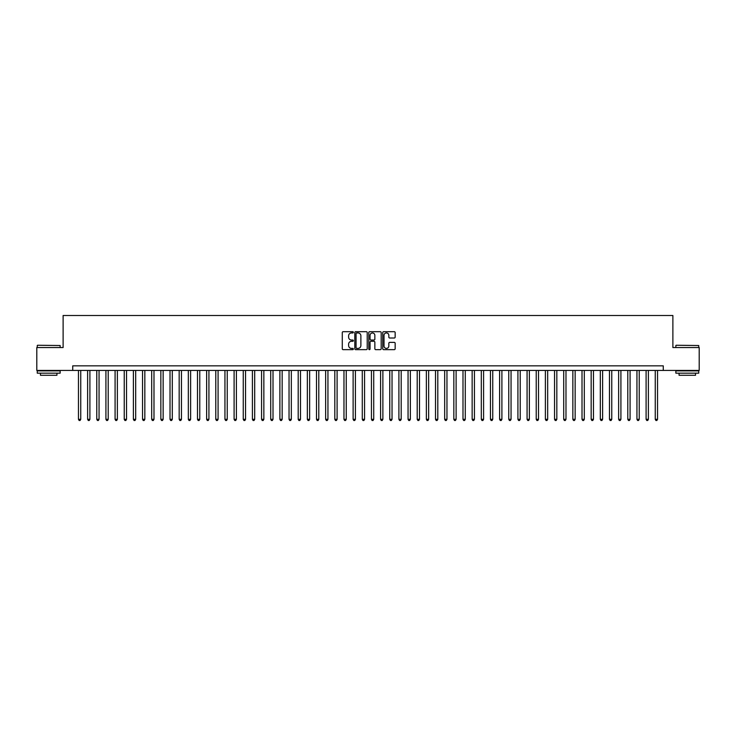 <?xml version="1.0" encoding="UTF-8"?>
<svg xmlns="http://www.w3.org/2000/svg" width="736" height="736" viewBox="0 0 736 736"><rect width="100%" height="100%" fill="white"/><g stroke="black" fill="none" stroke-linecap="round" stroke-linejoin="round"><path stroke-width="1.1" d="M353.354 332.313A0.626 0.626 0 0 0 352.719 331.688L343.178 331.688A0.902 0.902 0 0 0 342.277 332.58L342.277 348.763A0.902 0.902 0 0 0 343.178 349.655L352.719 349.655A0.626 0.626 0 0 0 353.354 349.03A0.626 0.626 0 0 0 352.719 348.404L351.486 348.404A2.88 2.88 0 0 1 348.616 345.524L348.616 344.172A2.88 2.88 0 0 1 351.486 341.302L352.719 341.302A0.626 0.626 0 0 0 353.354 340.667A0.626 0.626 0 0 0 352.719 340.041L351.486 340.041A2.88 2.88 0 0 1 348.616 337.162L348.616 335.818A2.88 2.88 0 0 1 351.486 332.939L352.719 332.939A0.626 0.626 0 0 0 353.354 332.313M394.266 338.017A0.902 0.902 0 0 0 395.158 337.125L395.158 332.58A0.902 0.902 0 0 0 394.266 331.688L383.658 331.688A0.902 0.902 0 0 0 382.757 332.58L382.757 348.763A0.902 0.902 0 0 0 383.658 349.655L394.266 349.655A0.902 0.902 0 0 0 395.158 348.763L395.158 343.28A0.902 0.902 0 0 0 394.266 342.378L389.721 342.378A0.902 0.902 0 0 0 388.829 343.28L388.829 345.994A2.401 2.401 0 0 1 386.418 348.404A2.401 2.401 0 0 1 384.017 345.994L384.017 335.349A2.401 2.401 0 0 1 386.418 332.939A2.401 2.401 0 0 1 388.829 335.349L388.829 337.125A0.902 0.902 0 0 0 389.721 338.017L394.266 338.017M72.735 370.429L36.8 370.429L36.8 347.539L63.121 347.539L63.121 315.496L672.879 315.496L672.879 347.539L699.2 347.539L699.2 370.429L663.265 370.429L663.265 365.847L72.735 365.847L72.735 370.429L663.265 370.429M367.218 332.58A0.902 0.902 0 0 0 366.316 331.688L355.709 331.688A0.902 0.902 0 0 0 354.816 332.58L354.816 348.763A0.902 0.902 0 0 0 355.709 349.655L366.316 349.655A0.902 0.902 0 0 0 367.218 348.763L367.218 332.58M369.684 331.688L380.291 331.688A0.902 0.902 0 0 1 381.184 332.58L381.184 348.763A0.902 0.902 0 0 1 380.291 349.655L375.756 349.655A0.902 0.902 0 0 1 374.854 348.763L374.854 342.194A0.902 0.902 0 0 0 373.952 341.302L370.944 341.302A0.902 0.902 0 0 0 370.042 342.194L370.042 349.03A0.626 0.626 0 0 1 369.417 349.655A0.626 0.626 0 0 1 368.782 349.03L368.782 332.58A0.902 0.902 0 0 1 369.684 331.688M356.702 332.939A0.626 0.626 0 0 0 356.068 333.574L356.068 347.769A0.626 0.626 0 0 0 356.702 348.404L358 348.404A2.88 2.88 0 0 0 360.879 345.524L360.879 335.818A2.88 2.88 0 0 0 358 332.939L356.702 332.939M374.854 335.395A2.401 2.401 0 0 0 372.453 332.985A2.401 2.401 0 0 0 370.042 335.395L370.042 339.14A0.902 0.902 0 0 0 370.944 340.041L373.952 340.041A0.902 0.902 0 0 0 374.854 339.14L374.854 335.395M78.458 370.429L78.458 419.318L80.748 419.318L80.748 370.429M80.748 419.318L80.058 420.504L79.148 420.504L78.458 419.318M37.536 345.248L60.15 345.524L37.536 345.248M48.705 373.17L37.26 373.17L37.26 370.88L60.15 370.88L60.15 373.17L48.705 373.17M56.939 373.17L56.939 375.277L40.462 375.277L40.462 373.17M676.126 345.248L698.74 345.524L676.126 345.248M687.295 373.17L675.85 373.17L675.85 370.88L698.74 370.88L698.74 373.17L687.295 373.17M695.538 373.17L695.538 375.277L679.061 375.277L679.061 373.17M87.612 370.429L87.612 419.318L89.902 419.318L89.902 370.429M89.902 419.318L89.212 420.504L88.302 420.504L87.612 419.318M96.766 370.429L96.766 419.318L99.056 419.318L99.056 370.429M99.056 419.318L98.366 420.504L97.456 420.504L96.766 419.318M105.92 370.429L105.92 419.318L108.21 419.318L108.21 370.429M108.21 419.318L107.53 420.504L106.61 420.504L105.92 419.318M115.083 370.429L115.083 419.318L117.364 419.318L117.364 370.429M117.364 419.318L116.684 420.504L115.764 420.504L115.083 419.318M124.237 370.429L124.237 419.318L126.528 419.318L126.528 370.429M126.528 419.318L125.838 420.504L124.918 420.504L124.237 419.318M133.391 370.429L133.391 419.318L135.682 419.318L135.682 370.429M135.682 419.318L134.992 420.504L134.081 420.504L133.391 419.318M142.545 370.429L142.545 419.318L144.836 419.318L144.836 370.429M144.836 419.318L144.146 420.504L143.235 420.504L142.545 419.318M151.699 370.429L151.699 419.318L153.99 419.318L153.99 370.429M153.99 419.318L153.3 420.504L152.389 420.504L151.699 419.318M160.853 370.429L160.853 419.318L163.144 419.318L163.144 370.429M163.144 419.318L162.463 420.504L161.543 420.504L160.853 419.318M170.016 370.429L170.016 419.318L172.298 419.318L172.298 370.429M172.298 419.318L171.617 420.504L170.697 420.504L170.016 419.318M179.17 370.429L179.17 419.318L181.461 419.318L181.461 370.429M181.461 419.318L180.771 420.504L179.851 420.504L179.17 419.318M188.324 370.429L188.324 419.318L190.615 419.318L190.615 370.429M190.615 419.318L189.925 420.504L189.014 420.504L188.324 419.318M197.478 370.429L197.478 419.318L199.769 419.318L199.769 370.429M199.769 419.318L199.079 420.504L198.168 420.504L197.478 419.318M206.632 370.429L206.632 419.318L208.923 419.318L208.923 370.429M208.923 419.318L208.233 420.504L207.322 420.504L206.632 419.318M215.786 370.429L215.786 419.318L218.077 419.318L218.077 370.429M218.077 419.318L217.396 420.504L216.476 420.504L215.786 419.318M224.949 370.429L224.949 419.318L227.231 419.318L227.231 370.429M227.231 419.318L226.55 420.504L225.63 420.504L224.949 419.318M234.103 370.429L234.103 419.318L236.394 419.318L236.394 370.429M236.394 419.318L235.704 420.504L234.784 420.504L234.103 419.318M243.257 370.429L243.257 419.318L245.548 419.318L245.548 370.429M245.548 419.318L244.858 420.504L243.947 420.504L243.257 419.318M252.411 370.429L252.411 419.318L254.702 419.318L254.702 370.429M254.702 419.318L254.012 420.504L253.101 420.504L252.411 419.318M261.565 370.429L261.565 419.318L263.856 419.318L263.856 370.429M263.856 419.318L263.166 420.504L262.255 420.504L261.565 419.318M270.719 370.429L270.719 419.318L273.01 419.318L273.01 370.429M273.01 419.318L272.329 420.504L271.409 420.504L270.719 419.318M279.882 370.429L279.882 419.318L282.164 419.318L282.164 370.429M282.164 419.318L281.483 420.504L280.563 420.504L279.882 419.318M289.036 370.429L289.036 419.318L291.327 419.318L291.327 370.429M291.327 419.318L290.637 420.504L289.717 420.504L289.036 419.318M298.19 370.429L298.19 419.318L300.481 419.318L300.481 370.429M300.481 419.318L299.791 420.504L298.88 420.504L298.19 419.318M307.344 370.429L307.344 419.318L309.635 419.318L309.635 370.429M309.635 419.318L308.945 420.504L308.034 420.504L307.344 419.318M316.498 370.429L316.498 419.318L318.789 419.318L318.789 370.429M318.789 419.318L318.099 420.504L317.188 420.504L316.498 419.318M325.652 370.429L325.652 419.318L327.943 419.318L327.943 370.429M327.943 419.318L327.262 420.504L326.342 420.504L325.652 419.318M334.816 370.429L334.816 419.318L337.097 419.318L337.097 370.429M337.097 419.318L336.416 420.504L335.496 420.504L334.816 419.318M343.97 370.429L343.97 419.318L346.251 419.318L346.251 370.429M346.251 419.318L345.57 420.504L344.65 420.504L343.97 419.318M353.124 370.429L353.124 419.318L355.414 419.318L355.414 370.429M355.414 419.318L354.724 420.504L353.804 420.504L353.124 419.318M362.278 370.429L362.278 419.318L364.568 419.318L364.568 370.429M364.568 419.318L363.878 420.504L362.968 420.504L362.278 419.318M371.432 370.429L371.432 419.318L373.722 419.318L373.722 370.429M373.722 419.318L373.032 420.504L372.122 420.504L371.432 419.318M380.586 370.429L380.586 419.318L382.876 419.318L382.876 370.429M382.876 419.318L382.196 420.504L381.276 420.504L380.586 419.318M389.749 370.429L389.749 419.318L392.03 419.318L392.03 370.429M392.03 419.318L391.35 420.504L390.43 420.504L389.749 419.318M398.903 370.429L398.903 419.318L401.184 419.318L401.184 370.429M401.184 419.318L400.504 420.504L399.584 420.504L398.903 419.318M408.057 370.429L408.057 419.318L410.348 419.318L410.348 370.429M410.348 419.318L409.658 420.504L408.738 420.504L408.057 419.318M417.211 370.429L417.211 419.318L419.502 419.318L419.502 370.429M419.502 419.318L418.812 420.504L417.901 420.504L417.211 419.318M426.365 370.429L426.365 419.318L428.656 419.318L428.656 370.429M428.656 419.318L427.966 420.504L427.055 420.504L426.365 419.318M435.519 370.429L435.519 419.318L437.81 419.318L437.81 370.429M437.81 419.318L437.12 420.504L436.209 420.504L435.519 419.318M444.673 370.429L444.673 419.318L446.964 419.318L446.964 370.429M446.964 419.318L446.283 420.504L445.363 420.504L444.673 419.318M453.836 370.429L453.836 419.318L456.118 419.318L456.118 370.429M456.118 419.318L455.437 420.504L454.517 420.504L453.836 419.318M462.99 370.429L462.99 419.318L465.281 419.318L465.281 370.429M465.281 419.318L464.591 420.504L463.671 420.504L462.99 419.318M472.144 370.429L472.144 419.318L474.435 419.318L474.435 370.429M474.435 419.318L473.745 420.504L472.834 420.504L472.144 419.318M481.298 370.429L481.298 419.318L483.589 419.318L483.589 370.429M483.589 419.318L482.899 420.504L481.988 420.504L481.298 419.318M490.452 370.429L490.452 419.318L492.743 419.318L492.743 370.429M492.743 419.318L492.053 420.504L491.142 420.504L490.452 419.318M499.606 370.429L499.606 419.318L501.897 419.318L501.897 370.429M501.897 419.318L501.216 420.504L500.296 420.504L499.606 419.318M508.769 370.429L508.769 419.318L511.051 419.318L511.051 370.429M511.051 419.318L510.37 420.504L509.45 420.504L508.769 419.318M517.923 370.429L517.923 419.318L520.214 419.318L520.214 370.429M520.214 419.318L519.524 420.504L518.604 420.504L517.923 419.318M527.077 370.429L527.077 419.318L529.368 419.318L529.368 370.429M529.368 419.318L528.678 420.504L527.767 420.504L527.077 419.318M536.231 370.429L536.231 419.318L538.522 419.318L538.522 370.429M538.522 419.318L537.832 420.504L536.921 420.504L536.231 419.318M545.385 370.429L545.385 419.318L547.676 419.318L547.676 370.429M547.676 419.318L546.986 420.504L546.075 420.504L545.385 419.318M554.539 370.429L554.539 419.318L556.83 419.318L556.83 370.429M556.83 419.318L556.149 420.504L555.229 420.504L554.539 419.318M563.702 370.429L563.702 419.318L565.984 419.318L565.984 370.429M565.984 419.318L565.303 420.504L564.383 420.504L563.702 419.318M572.856 370.429L572.856 419.318L575.147 419.318L575.147 370.429M575.147 419.318L574.457 420.504L573.537 420.504L572.856 419.318M582.01 370.429L582.01 419.318L584.301 419.318L584.301 370.429M584.301 419.318L583.611 420.504L582.7 420.504L582.01 419.318M591.164 370.429L591.164 419.318L593.455 419.318L593.455 370.429M593.455 419.318L592.765 420.504L591.854 420.504L591.164 419.318M600.318 370.429L600.318 419.318L602.609 419.318L602.609 370.429M602.609 419.318L601.919 420.504L601.008 420.504L600.318 419.318M609.472 370.429L609.472 419.318L611.763 419.318L611.763 370.429M611.763 419.318L611.082 420.504L610.162 420.504L609.472 419.318M618.636 370.429L618.636 419.318L620.917 419.318L620.917 370.429M620.917 419.318L620.236 420.504L619.316 420.504L618.636 419.318M627.79 370.429L627.79 419.318L630.08 419.318L630.08 370.429M630.08 419.318L629.39 420.504L628.47 420.504L627.79 419.318M636.944 370.429L636.944 419.318L639.234 419.318L639.234 370.429M639.234 419.318L638.544 420.504L637.634 420.504L636.944 419.318M646.098 370.429L646.098 419.318L648.388 419.318L648.388 370.429M648.388 419.318L647.698 420.504L646.788 420.504L646.098 419.318M655.252 370.429L655.252 419.318L657.542 419.318L657.542 370.429M657.542 419.318L656.852 420.504L655.942 420.504L655.252 419.318M37.26 347.539L37.26 345.524M60.15 347.539L60.15 345.524M675.85 347.539L675.85 345.524M698.74 347.539L698.74 345.524"/></g></svg>
